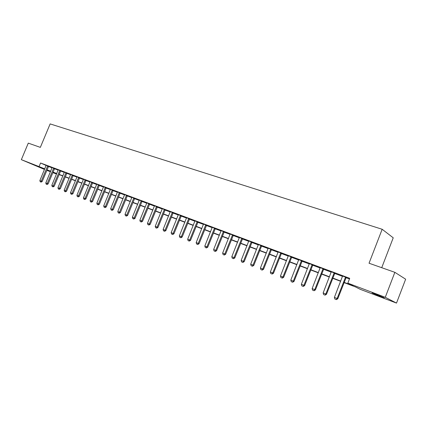 <?xml version="1.0" encoding="UTF-8"?>
<svg xmlns="http://www.w3.org/2000/svg" width="427" height="427" viewBox="0 0 427 427"><rect width="100%" height="100%" fill="white"/><g stroke="black" fill="none" stroke-linecap="round" stroke-linejoin="round"><path stroke-width="0.64" d="M33.498 164.614L40.955 167.768L33.498 164.614M376.112 294.352L384.257 297.859L380.153 296.402L372.066 292.917L376.112 294.352M381.727 267.697L393.23 237.812L382.165 229.272L50.146 123.91L40.341 147.374L28.283 143.125L21.35 159.666L44.75 168.841M382.165 229.272L369.045 263.229L394.852 272.325L405.65 279.199L396.507 303.09L360.303 289.346L355.381 286.896L344.05 282.599M56.513 174.035L52.825 172.631M50.455 171.734L46.842 170.362M44.488 169.466L21.35 159.666M344.141 282.359L353.022 285.722L347.84 283.144L349.708 278.319L40.56 163.002L46.137 165.473M48.464 166.482L52.078 167.827M54.459 168.718L58.147 170.101M60.554 170.997L64.312 172.401M66.74 173.309L70.578 174.744M73.028 175.657L76.945 177.125M79.417 178.048L83.42 179.543M85.912 180.472L89.996 181.998M92.51 182.937L96.683 184.501M99.219 185.446L103.483 187.042M106.04 187.997L110.396 189.625M112.979 190.591L117.425 192.251M120.035 193.228L124.577 194.925M127.214 195.908L131.852 197.642M134.51 198.635L139.255 200.407M141.94 201.411L146.787 203.225M149.498 204.239L154.451 206.086M157.195 207.111L162.255 209.006M165.025 210.036L170.202 211.973M172.999 213.02L178.289 214.994M181.117 216.051L186.53 218.074M189.385 219.142L194.92 221.213M197.802 222.291L203.471 224.405M206.385 225.493L212.182 227.66M215.128 228.76L221.058 230.98M224.036 232.091L230.11 234.359M233.121 235.485L239.333 237.807M242.376 238.944L248.744 241.324M251.818 242.472L258.335 244.911M261.447 246.075L268.124 248.567M271.273 249.742L278.11 252.298M281.292 253.489L288.3 256.109M291.518 257.31L298.697 259.995M301.958 261.212L309.319 263.961M312.617 265.194L320.165 268.012M323.501 269.261L331.24 272.154M334.619 273.419L342.55 276.381M345.971 277.662L349.462 278.964M346.19 277.363L342.609 276.029M334.827 273.125L331.293 271.802M323.709 268.973L320.218 267.67M312.826 264.905L309.378 263.619M302.161 260.929L298.756 259.653M291.721 257.027L288.358 255.773M281.489 253.211L278.169 251.967M271.465 249.464L268.183 248.242M261.644 245.797L258.394 244.586M252.01 242.2L248.802 241.004M242.568 238.677L239.392 237.492M233.307 235.218L230.169 234.049M224.223 231.829L221.117 230.671M215.309 228.498L212.24 227.356M206.567 225.237L203.53 224.1M197.984 222.029L194.979 220.908M189.561 218.886L186.588 217.77M181.288 215.8L178.353 214.696M173.17 212.769L170.261 211.669M165.196 209.79L162.319 208.702M157.36 206.865L154.515 205.787M149.663 203.994L146.851 202.926M142.106 201.17L139.314 200.108M134.676 198.395L131.916 197.343M127.374 195.667L124.641 194.627M120.195 192.988L117.489 191.958M113.139 190.357L110.46 189.332M106.2 187.763L103.547 186.748M99.374 185.217L96.748 184.208M92.664 182.708L90.06 181.715M86.062 180.247L83.484 179.255M79.566 177.819L77.015 176.842M73.177 175.433L70.647 174.462M66.89 173.084L64.381 172.124M60.698 170.773L58.211 169.818M54.603 168.5L52.142 167.549M48.609 166.263L46.169 165.318M394.852 272.325L385.271 297.299L396.507 303.09M40.56 163.002L39.145 166.397M347.84 283.144L385.271 297.299M47.061 169.834L50.674 171.2M53.049 172.097L56.738 173.495M59.129 174.403L62.892 175.828M65.31 176.741L69.147 178.198M71.587 179.121L75.51 180.605M77.965 181.539L81.968 183.055M84.45 183.994L88.538 185.542M91.042 186.492L95.21 188.072M97.74 189.028L102 190.639M104.551 191.606L108.901 193.255M111.479 194.232L115.925 195.913M118.525 196.9L123.067 198.619M125.687 199.612L130.331 201.373M132.978 202.377L137.718 204.17M140.398 205.184L145.239 207.02M147.945 208.045L152.898 209.919M155.625 210.954L160.691 212.87M163.445 213.916L168.622 215.875M171.408 216.932L176.698 218.934M179.511 220.001L184.928 222.051M187.768 223.129L193.308 225.226M196.18 226.315L201.843 228.461M204.746 229.561L210.543 231.754M213.479 232.864L219.409 235.112M222.371 236.238L228.445 238.538M231.445 239.67L237.658 242.024M240.689 243.171L247.052 245.584M250.115 246.747L256.632 249.213M259.733 250.387L266.405 252.917M269.538 254.102L276.376 256.691M279.546 257.892L286.554 260.545M289.762 261.762L296.941 264.478M300.186 265.711L307.547 268.498M310.829 269.741L318.377 272.602M321.702 273.856L329.436 276.787M332.798 278.062L340.735 281.067M50.605 171.371L50.21 171.222L50.594 171.392M52.921 172.407L56.535 173.981M340.639 281.308L332.708 278.303M329.34 277.027L321.606 274.097M318.28 272.837L310.739 269.976M307.456 268.732L300.096 265.941M296.85 264.713L289.671 261.991M286.464 260.774L279.461 258.121M276.29 256.915L269.453 254.327M266.32 253.136L259.643 250.606M256.547 249.432L250.03 246.966M246.966 245.803L240.604 243.39M237.572 242.242L231.354 239.889M228.36 238.752L222.291 236.451M219.323 235.325L213.393 233.078M210.458 231.962L204.661 229.769M201.757 228.669L196.094 226.523M193.223 225.435L187.688 223.332M184.843 222.259L179.431 220.204M176.618 219.136L171.323 217.129M168.542 216.078L163.365 214.114M160.605 213.068L155.545 211.151M152.818 210.116L147.865 208.237M145.164 207.212L140.318 205.376M137.643 204.362L132.898 202.569M130.251 201.565L125.613 199.804M122.987 198.811L118.444 197.087M115.845 196.105L111.404 194.418M108.826 193.442L104.476 191.792M101.925 190.826L97.666 189.209M95.136 188.254L90.967 186.674M88.458 185.724L84.375 184.176M81.893 183.231L77.89 181.715M75.435 180.786L71.512 179.297M69.078 178.374L65.235 176.922M62.822 176.004L59.059 174.579M56.663 173.672L52.975 172.273M334.869 299.033L336.343 299.621L334.869 299.033L334.394 297.406L342.619 275.906M345.582 277.011L337.133 298.489L337.778 298.767L336.343 299.621M346.265 277.267L337.778 298.767M334.394 297.406L337.133 298.489L336.236 299.573M323.618 294.555L325.07 295.132L323.618 294.555L323.148 292.943L331.304 271.684M334.202 272.768L325.828 294.006L326.49 294.288L325.07 295.132M334.901 273.029L326.49 294.288M323.148 292.943L325.828 294.006L324.958 295.084M312.607 290.173L314.032 290.739L312.607 290.173L312.142 288.577L320.229 267.553M323.068 268.61L314.763 289.613L315.441 289.906L314.032 290.739M323.783 268.877L315.441 289.906M312.142 288.577L314.763 289.613L313.914 290.691M301.825 285.882L303.223 286.437L301.825 285.882L301.361 284.302L309.388 263.507M312.164 264.543L303.928 285.321L304.627 285.615L303.223 286.437M312.895 264.815L304.627 285.615M301.361 284.302L303.928 285.321L303.106 286.389M291.267 281.676L292.639 282.226L291.267 281.676L290.808 280.117L298.767 259.541M301.489 260.555L293.322 281.11L294.032 281.414L292.639 282.226M302.236 260.833L294.032 281.414M290.808 280.117L293.322 281.11L292.522 282.178M280.929 277.561L282.279 278.105L280.929 277.561L280.47 276.013L288.369 255.661M291.033 256.654L282.93 276.99L283.656 277.299L282.279 278.105M291.79 256.937L283.656 277.299M280.47 276.013L282.93 276.99L282.156 278.052M270.793 273.531L272.122 274.059L270.793 273.531L270.344 271.999L278.18 251.855M280.79 252.832L272.757 272.954L273.493 273.269L272.122 274.059M281.558 253.12L273.493 273.269M270.344 271.999L272.757 272.954L271.999 274.011M260.87 269.581L262.173 270.104L260.87 269.581L260.417 268.06L268.193 248.13M270.755 249.085L262.781 268.999L263.534 269.32L262.173 270.104M271.535 249.379L263.534 269.32M260.417 268.06L262.781 268.999L262.05 270.051M251.14 265.706L252.421 266.224L251.14 265.706L250.692 264.206L258.404 244.479M260.918 245.413L253.008 265.124L253.771 265.445L252.421 266.224M261.708 245.712L253.771 265.445M250.692 264.206L253.008 265.124L252.293 266.17M241.602 261.911L242.862 262.418L241.602 261.911L241.159 260.422L248.813 240.897M251.273 241.815L243.427 261.324L244.201 261.65L242.862 262.418M252.074 242.114L244.201 261.65M241.159 260.422L243.427 261.324L242.733 262.365M232.251 258.191L233.494 258.687L232.251 258.191L231.808 256.718L239.403 237.385M241.815 238.287L234.039 257.598L234.818 257.929L233.494 258.687M242.632 238.592L234.818 257.929M231.808 256.718L234.039 257.598L233.361 258.634M223.081 254.54L224.303 255.031L223.081 254.54L222.643 253.078L230.18 233.943M232.544 234.823L224.826 253.948L225.621 254.278L224.303 255.031M233.372 235.133L225.621 254.278M222.643 253.078L224.826 253.948L224.17 254.972M214.082 250.959L215.288 251.444L214.082 250.959L213.649 249.512L221.133 230.564M223.454 231.429L215.795 250.361L216.596 250.702L215.288 251.444M224.287 231.744L216.596 250.702M213.649 249.512L215.795 250.361L215.155 251.386M205.259 247.446L206.444 247.922L205.259 247.446L204.827 246.016L212.251 227.249M214.53 228.103L206.93 246.849L207.741 247.19L206.444 247.922M215.373 228.418L207.741 247.19M204.827 246.016L206.93 246.849L206.31 247.868M196.601 244.004L197.765 244.468L196.601 244.004L196.174 242.584L203.54 223.999M205.777 224.832L198.235 243.401L199.057 243.742L197.765 244.468M206.625 225.157L199.057 243.742M196.174 242.584L198.235 243.401L197.632 244.415M188.104 240.62L189.252 241.079L188.104 240.62L187.677 239.211L194.995 220.807M197.189 221.629L189.705 240.017L190.533 240.364L189.252 241.079M198.043 221.955L190.533 240.364M187.677 239.211L189.705 240.017L189.113 241.025M179.762 237.3L180.893 237.754L179.762 237.3L179.34 235.907L186.604 217.679M188.755 218.48L181.326 236.691L182.164 237.044L180.893 237.754M189.615 218.811L182.164 237.044M179.34 235.907L181.326 236.691L180.754 237.695M171.574 234.044L172.689 234.487L171.574 234.044L171.158 232.662L178.363 214.605M180.477 215.389L173.106 233.436L173.949 233.788L172.689 234.487M181.342 215.726L173.949 233.788M171.158 232.662L173.106 233.436L172.551 234.428M163.536 230.842L164.63 231.285L163.536 230.842L163.119 229.47L170.272 211.584M172.348 212.358L165.035 230.233L165.884 230.585L164.63 231.285M173.223 212.694L165.884 230.585M163.119 229.47L165.035 230.233L164.491 231.226M155.636 227.698L156.72 228.135L155.636 227.698L155.225 226.342L162.329 208.616M164.368 209.379L157.109 227.089L157.963 227.447L156.72 228.135M165.244 209.721L157.963 227.447M155.225 226.342L157.109 227.089L156.576 228.077M147.881 224.613L148.948 225.04L147.881 224.613L147.475 223.268L154.526 205.707M156.528 206.454L149.322 223.999L150.181 224.356L148.948 225.04M157.408 206.796L150.181 224.356M147.475 223.268L149.322 223.999L148.804 224.981M140.264 221.581L141.316 222.003L140.264 221.581L139.859 220.247L146.861 202.846M148.826 203.578L141.673 220.967L142.538 221.33L141.316 222.003M149.712 203.925L142.538 221.33M139.859 220.247L141.673 220.967L141.172 221.944M132.781 218.603L133.816 219.019L132.781 218.603L132.375 217.279L139.33 200.033M141.262 200.754L134.158 217.983L135.033 218.352L133.816 219.019M142.148 201.106L135.033 218.352M132.375 217.279L134.158 217.983L133.672 218.955M125.421 215.672L126.445 216.083L125.421 215.672L125.02 214.365L131.927 197.269M133.827 197.979L126.776 215.059L127.652 215.421L126.445 216.083M134.718 198.331L127.652 215.421M125.02 214.365L126.776 215.059L126.301 216.025M118.194 212.795L119.202 213.201L118.194 212.795L117.793 211.498L124.652 194.557M126.52 195.251L119.517 212.182L120.403 212.545L119.202 213.201M127.417 195.609L120.403 212.545M117.793 211.498L119.517 212.182L119.053 213.142M111.089 209.972L112.082 210.367L111.089 209.972L110.694 208.68L117.5 191.888M119.336 192.572L112.386 209.353L113.272 209.721L112.082 210.367M120.238 192.929L113.272 209.721M110.694 208.68L112.386 209.353L111.933 210.308M104.103 207.191L105.085 207.581L104.103 207.191L103.708 205.91L110.47 189.262M112.274 189.935L105.373 206.572L106.264 206.94L105.085 207.581M113.176 190.298L106.264 206.94M103.708 205.91L105.373 206.572L104.935 207.522M97.233 204.453L98.199 204.843L97.233 204.453L96.844 203.188L103.558 186.679M105.33 187.346L98.477 203.834L99.374 204.207L98.199 204.843M106.238 187.709L99.374 204.207M96.844 203.188L98.477 203.834L98.05 204.779M90.476 201.768L91.431 202.147L90.476 201.768L90.092 200.509L96.758 184.144M98.504 184.795L91.698 201.144L92.6 201.517L91.431 202.147M99.416 185.163L92.6 201.517M90.092 200.509L91.698 201.144L91.282 202.088M83.831 199.121L84.776 199.5L83.831 199.121L83.446 197.872L90.07 181.651M91.789 182.292L85.032 198.502L85.934 198.875L84.776 199.5M92.702 182.655L85.934 198.875M83.446 197.872L85.032 198.502L84.626 199.436M77.298 196.521L78.226 196.895L77.298 196.521L76.913 195.283L83.495 179.196M85.181 179.826L78.472 195.902L79.379 196.276L78.226 196.895M86.099 180.194L79.379 196.276M76.913 195.283L78.472 195.902L78.077 196.831M70.866 193.965L71.784 194.333L70.866 193.965L70.487 192.732L77.025 176.778M78.685 177.397L72.019 193.34L72.932 193.719L71.784 194.333M79.603 177.771L72.932 193.719M70.487 192.732L72.019 193.34L71.635 194.269M64.541 191.445L65.448 191.808L64.541 191.445L64.162 190.223L70.658 174.403M72.291 175.011L65.673 190.821L66.585 191.2L65.448 191.808M73.209 175.385L66.585 191.2M64.162 190.223L65.673 190.821L65.294 191.744M58.318 188.969L59.209 189.326L58.318 188.969L57.944 187.757L64.392 172.065M65.998 172.663L59.428 188.344L60.34 188.723L59.209 189.326M66.922 173.036L60.34 188.723M57.944 187.757L59.428 188.344L59.059 189.262M52.19 186.53L53.071 186.882L52.19 186.53L51.816 185.329L58.221 169.759M59.807 170.352L53.279 185.905L54.192 186.284L53.071 186.882M60.73 170.731L54.192 186.284M51.816 185.329L53.279 185.905L52.921 186.818M46.159 184.128L47.034 184.48L46.159 184.128L45.79 182.937L52.153 167.496M53.711 168.078L47.226 183.509L48.144 183.888L47.034 184.48M54.64 168.457L48.144 183.888M45.79 182.937L47.226 183.509L46.879 184.416M40.223 181.769L41.083 182.11L40.223 181.769L39.855 180.584L46.175 165.265M47.712 165.836L41.27 181.144L42.188 181.523L41.083 182.11M48.641 166.215L42.188 181.523M39.855 180.584L41.27 181.144L40.928 182.046M345.283 277.465L345.913 277.79M345.438 277.192L346.067 277.518M333.909 273.216L334.56 273.542M334.063 272.944L334.709 273.275M322.78 269.053L323.442 269.389M322.929 268.786L323.591 269.122M311.881 264.98L312.559 265.322M312.03 264.719L312.708 265.055M301.211 260.993L301.9 261.335M301.355 260.732L302.049 261.073M290.755 257.086L291.465 257.433M290.904 256.824L291.609 257.171M280.518 253.259L281.238 253.611M280.662 253.003L281.382 253.355M270.483 249.507L271.214 249.864M270.627 249.256L271.358 249.608M260.646 245.835L261.393 246.192M260.79 245.578L261.532 245.941M251.007 242.226L251.765 242.589M251.145 241.981L251.903 242.344M241.554 238.698L242.322 239.061M241.693 238.447L242.461 238.816M232.288 235.234L233.067 235.603M232.427 234.989L233.201 235.357M223.198 231.834L223.983 232.208M223.332 231.594L224.122 231.962M214.279 228.498L215.075 228.877M214.413 228.258L215.208 228.637M205.526 225.232L206.332 225.605M205.659 224.992L206.465 225.371M196.938 222.019L197.754 222.398M197.071 221.784L197.882 222.163M188.51 218.87L189.332 219.248M188.643 218.635L189.46 219.019M180.237 215.779L181.064 216.158M180.365 215.544L181.192 215.929M172.113 212.742L172.946 213.126M172.236 212.513L173.074 212.897M164.133 209.758L164.971 210.143M164.256 209.529L165.1 209.919M156.293 206.828L157.141 207.218M156.421 206.604L157.269 206.994M148.596 203.951L149.45 204.341M148.719 203.727L149.573 204.117M141.033 201.122L141.892 201.517M141.156 200.903L142.015 201.293M133.598 198.347L134.462 198.736M133.72 198.128L134.585 198.518M126.296 195.614L127.166 196.009M126.413 195.395L127.283 195.79M119.112 192.929L119.987 193.324M119.234 192.716L120.104 193.111M112.055 190.293L112.931 190.688M112.173 190.079L113.048 190.474M105.111 187.699L105.997 188.093M105.229 187.485L106.115 187.885M98.285 185.147L99.176 185.548M98.402 184.939L99.288 185.334M91.575 182.639L92.467 183.039M91.688 182.43L92.579 182.831M84.973 180.173L85.864 180.568M85.085 179.964L85.976 180.365M78.472 177.744L79.369 178.144M78.589 177.536L79.486 177.936M72.083 175.353L72.985 175.753M72.195 175.15L73.092 175.55M65.795 173.004L66.697 173.405M65.902 172.802L66.804 173.202M59.604 170.688L60.506 171.088M59.711 170.485L60.618 170.891M53.508 168.409L54.416 168.814M53.621 168.211L54.528 168.617M47.509 166.167L48.422 166.573M47.621 165.97L48.529 166.375"/></g></svg>
